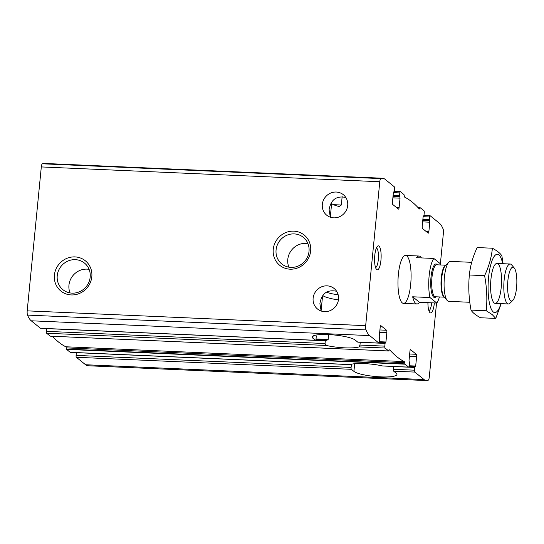 <?xml version="1.0" encoding="UTF-8"?>
<svg xmlns="http://www.w3.org/2000/svg" width="544" height="544" viewBox="0 0 544 544"><rect width="100%" height="100%" fill="white"/><g stroke="black" fill="none" stroke-linecap="round" stroke-linejoin="round"><path stroke-width="0.82" d="M409.442 356.347L416.609 356.66A1.999 0.544 92.5 0 0 416.282 354.294L410.645 349.731A1.999 0.544 92.5 0 0 410.536 349.69A1.999 0.544 92.5 0 0 409.938 351.268L409.02 360.652L409.496 363.14L409.224 365.881A1.598 0.435 92.5 0 1 408.748 367.146A1.598 0.435 92.5 0 1 408.66 367.112L405.042 364.188L404.722 362.705A2.999 0.809 92.5 0 0 404.24 361.583A373.918 101.184 92.5 0 1 389.844 349.948A2.999 0.809 92.5 0 0 389.633 349.826A2.999 0.809 92.5 0 0 389.225 350.18L388.681 350.962L385.064 348.038A1.598 0.435 92.5 0 1 384.812 346.147L385.077 343.407L385.934 341.992L386.852 332.615A1.999 0.544 92.5 0 0 386.532 330.242L380.888 325.679A1.999 0.544 92.5 0 0 380.786 325.638A1.999 0.544 92.5 0 0 380.188 327.223L379.27 336.6L379.739 339.096L379.474 341.829A1.598 0.435 92.5 0 1 378.991 343.101A1.598 0.435 92.5 0 1 378.91 343.067L369.675 335.6A46.791 12.662 92.5 0 1 365.996 329.909A3.998 1.081 92.5 0 1 365.67 325.659L379.78 181.737A3.998 1.081 92.5 0 1 380.834 178.602A46.791 12.662 92.5 0 1 382.568 178.242A46.791 12.662 92.5 0 1 385.009 179.255L394.237 186.721A1.598 0.435 92.5 0 1 394.495 188.618L394.23 191.352L393.373 192.766L392.448 202.15A1.999 0.544 92.5 0 0 392.775 204.517L398.412 209.08A1.999 0.544 92.5 0 0 398.521 209.12A1.999 0.544 92.5 0 0 399.119 207.536L400.037 198.159L399.561 195.663L399.833 192.93A1.598 0.435 92.5 0 1 400.309 191.658A1.598 0.435 92.5 0 1 400.398 191.699L404.015 194.623L404.335 196.105A2.999 0.809 92.5 0 0 404.818 197.227A373.918 101.184 92.5 0 1 419.213 208.862A2.999 0.809 92.5 0 0 419.424 208.984A2.999 0.809 92.5 0 0 419.832 208.631L420.376 207.842L423.994 210.766A1.598 0.435 92.5 0 1 424.252 212.663L423.98 215.397L423.123 216.818L422.205 226.195A1.999 0.544 92.5 0 0 422.525 228.562L428.169 233.124A1.999 0.544 92.5 0 0 428.271 233.165A1.999 0.544 92.5 0 0 428.869 231.588L429.787 222.204L429.318 219.715L429.583 216.974A1.598 0.435 92.5 0 1 430.066 215.71A1.598 0.435 92.5 0 1 430.148 215.744L439.382 223.21A46.791 12.662 92.5 0 1 443.061 228.895A3.998 1.081 92.5 0 1 443.387 233.145L440.388 263.772M416.609 356.66L415.684 366.037L414.827 367.458L414.562 370.192A1.598 0.435 92.5 0 0 414.82 372.089L424.048 379.549A46.791 12.662 92.5 0 0 426.489 380.562A46.791 12.662 92.5 0 0 428.223 380.208A3.998 1.081 92.5 0 0 429.277 377.074L436.54 303.035M351.478 364.181L351.098 367.418A1.598 0.435 92.5 0 0 351.356 369.308L353.92 371.382A21.998 4.148 5.6 0 0 377.72 376.7A21.998 4.148 5.6 0 0 396.964 374.456A21.998 4.148 5.6 0 0 396.229 373.232L393.666 371.164A1.598 0.435 -87.5 0 1 393.407 369.267L414.562 370.192M76.364 352.607L76.092 355.382A1.598 0.435 92.5 0 0 76.35 357.279L85.585 364.745A46.791 12.662 92.5 0 0 88.019 365.758L426.489 380.562M393.407 369.267L393.679 366.486M52.401 336.267A373.918 101.184 92.5 0 0 65.77 346.773A2.999 0.809 92.5 0 1 66.259 347.895L66.572 349.377L70.19 352.301A1.598 0.435 92.5 0 0 70.278 352.342L350.037 364.548A21.998 4.148 5.6 0 1 382.67 365.976L408.748 367.146M315.901 335.09L316.282 336.321L316.01 339.055A1.598 0.435 92.5 0 1 315.534 340.32A1.598 0.435 92.5 0 1 315.445 340.286L312.882 338.212A21.998 4.148 5.6 0 1 312.147 336.994A21.998 4.148 5.6 0 1 331.391 334.75A21.998 4.148 5.6 0 1 355.191 340.068L357.755 342.135L378.91 343.067M382.568 178.242L44.098 163.438A46.791 12.662 92.5 0 0 42.364 163.792A3.998 1.081 92.5 0 0 41.31 166.926L27.2 310.855A3.998 1.081 92.5 0 0 27.526 315.105A46.791 12.662 92.5 0 0 31.205 320.79L40.44 328.256A1.598 0.435 92.5 0 0 40.521 328.29A1.598 0.435 92.5 0 0 40.61 328.263M321.15 311.012L319.899 303.668C321.572 293.508 327.141 289.374 336.614 291.271M313.126 298.194A13.199 12.458 128.9 0 1 321.069 287.055A13.199 12.458 128.9 0 1 334.111 288.483A13.199 12.458 128.9 0 1 335.505 306.578A13.199 12.458 128.9 0 1 317.519 309.012A13.199 12.458 128.9 0 1 313.126 298.194M385.077 343.407L360.244 342.319L359.972 345.059L359.074 346.902A21.998 4.148 5.6 0 1 326.441 345.474L325.026 343.529L325.292 340.796L326.128 340.204L315.894 339.735M46.614 328.556L46.342 331.337A1.598 0.435 92.5 0 0 46.594 333.234L50.3 336.158M328.63 334.587L328.154 339.463L326.726 340.347A21.998 4.148 5.6 0 1 326.128 340.204M338.13 294.685A13.199 2.489 5.6 0 1 326.502 292.046M345.807 197.458C336.342 195.575 330.766 199.709 329.093 209.862L330.351 217.206M322.32 204.388A13.199 12.458 128.9 0 1 330.262 193.249A13.199 12.458 128.9 0 1 343.312 194.677A13.199 12.458 128.9 0 1 344.706 212.772A13.199 12.458 128.9 0 1 326.72 215.206A13.199 12.458 128.9 0 1 322.32 204.388M434.33 302.933A11.995 3.244 -87.5 0 1 430.052 312.691A11.995 3.244 -87.5 0 1 429.787 312.426A11.995 3.244 -87.5 0 1 427.917 302.654M376.706 269.572A11.995 3.244 -87.5 0 1 376.441 269.307A11.995 3.244 -87.5 0 1 374.612 257.7A11.995 3.244 -87.5 0 1 377.448 246.303A11.995 3.244 -87.5 0 1 381.12 257.462A11.995 3.244 -87.5 0 1 376.706 269.572M402.227 302.858A23.997 6.494 -87.5 0 1 398.174 276.76A23.997 6.494 -87.5 0 1 405.579 255.435A23.997 6.494 -87.5 0 1 411.012 279.684A23.997 6.494 -87.5 0 1 403.478 303.375A23.997 6.494 -87.5 0 1 402.227 302.858M54.407 275.101A19.455 18.36 128.9 0 1 84.082 259.862A19.455 18.36 128.9 0 1 80.852 292.794A19.455 18.36 128.9 0 1 54.407 275.101M273.244 249.342A19.455 18.36 128.9 0 1 302.92 234.11A19.455 18.36 128.9 0 1 299.696 267.036A19.455 18.36 128.9 0 1 273.244 249.342M339.34 206.53L341.333 205.006L342.156 196.615M339.041 206.482A21.998 4.148 5.6 0 1 331.616 203.606L331.133 203.211M276.08 249.927A17.129 16.17 128.9 0 1 286.382 235.47A17.129 16.17 128.9 0 1 303.314 237.327A17.129 16.17 128.9 0 1 305.123 260.807A17.129 16.17 128.9 0 1 281.785 263.969A17.129 16.17 128.9 0 1 276.08 249.927M288.878 267.165A17.129 16.17 128.9 0 1 287.79 259.393A17.129 16.17 128.9 0 1 307.938 243.59M57.236 275.679A17.129 16.17 128.9 0 1 67.544 261.229A17.129 16.17 128.9 0 1 84.476 263.078A17.129 16.17 128.9 0 1 86.285 286.566A17.129 16.17 128.9 0 1 62.948 289.721A17.129 16.17 128.9 0 1 57.236 275.679M70.04 292.924A17.129 16.17 128.9 0 1 68.952 285.151A17.129 16.17 128.9 0 1 89.094 269.348M376.414 247.969A9.833 2.659 -87.5 0 1 378.427 257.87A9.833 2.659 -87.5 0 1 375.557 267.553M431.65 302.818A9.833 2.659 -87.5 0 1 428.903 310.672M338.436 299.921A21.998 4.148 5.6 0 1 322.81 295.61M439.436 296.942A23.997 6.494 -87.5 0 1 436.784 303.042L429.978 297.541A23.997 6.494 -87.5 0 1 433.813 258.454L416.507 257.7A23.997 6.494 92.5 0 1 419.036 256.02L405.579 255.435M433.813 258.454L440.62 263.956A23.997 6.494 -87.5 0 1 440.83 264.982M429.978 297.541L412.672 296.786A23.997 6.494 92.5 0 0 415.691 303.443A23.997 6.494 92.5 0 0 416.942 303.967A23.997 6.494 92.5 0 0 419.478 302.287L436.784 303.042M421.416 257.917A23.997 6.494 92.5 0 0 419.036 256.02M507.878 280.602A16.925 4.583 -87.5 0 1 514.223 267.94A16.925 4.583 -87.5 0 1 516.8 284.315A16.925 4.583 -87.5 0 1 512.802 300.404A16.925 4.583 -87.5 0 1 507.878 280.602M512.802 300.404L509.952 303.226A19.999 5.413 -87.5 0 1 508.402 303.96A19.999 5.413 -87.5 0 1 504.145 279.84A19.999 5.413 -87.5 0 1 510.15 264.01A19.999 5.413 -87.5 0 1 511.632 264.88L514.223 267.94M469.805 302.274L448.671 301.349A19.999 5.413 -87.5 0 1 447.188 300.478A19.999 5.413 -87.5 0 1 444.414 277.229A19.999 5.413 -87.5 0 1 448.861 262.133A19.999 5.413 -87.5 0 1 450.418 261.399L471.682 262.324M412.672 296.786L419.478 302.287M494.156 302.954A19.999 5.413 -87.5 0 1 493.714 302.512A19.999 5.413 -87.5 0 1 490.661 283.172A19.999 5.413 -87.5 0 1 495.387 264.173A19.999 5.413 -87.5 0 1 497.984 263.867A19.999 5.413 -87.5 0 1 501.201 287.552A19.999 5.413 -87.5 0 1 494.156 302.954M500.942 303.634A29.192 7.902 -87.5 0 1 493.272 311.943A29.192 7.902 -87.5 0 1 489.79 268.954A29.192 7.902 -87.5 0 1 502.697 263.684M503.105 263.704L501.874 255.884C500.432 253.436 497.277 250.879 492.402 248.22C491.477 257.441 488.879 266.587 484.595 275.658C486.832 287.436 487.39 299.132 486.268 310.76L492.279 314.643L495.747 318.417L501.228 303.647M495.747 318.417L480.508 317.75C475.714 315.16 472.552 312.603 471.029 310.094C468.792 298.323 468.234 286.62 469.356 274.992C470.281 265.771 472.879 256.625 477.163 247.554L492.402 248.22M484.595 275.658L469.356 274.992M486.268 310.76L471.029 310.094M409.673 354.001L416.282 354.294M409.238 365.758L415.684 366.037M409.108 366.574L415.024 366.84M76.357 352.648L351.363 364.677M393.672 366.534L414.827 367.458M76.35 357.279L351.356 369.308M76.092 355.382L351.098 367.418M393.666 371.164L414.82 372.089M85.585 364.745L424.048 379.549M70.19 352.301L350.037 364.548M382.67 365.976L408.66 367.112M40.44 328.256L315.445 340.286M46.594 333.234L326.441 345.474M46.342 331.337L325.026 343.529M359.972 345.059L384.812 346.147M359.074 346.902L385.064 348.038M46.607 328.603L325.292 340.796M315.887 339.755L325.856 340.19M379.352 342.53L385.274 342.788M316.023 338.932L328.154 339.463M379.488 341.714L385.934 341.992M379.692 332.296L386.852 332.615M379.916 329.956L386.532 330.242M423.32 216.002L423.701 216.016M393.387 192.644L399.833 192.93M393.115 195.384L399.561 195.663M393.02 196.316L399.69 196.608M392.87 197.846L400.037 198.159M393.013 196.438L399.847 196.738M396.358 207.414L399.119 207.536M423.137 216.696L429.583 216.974M422.865 219.429L429.318 219.715M422.776 220.368L429.447 220.66M422.627 221.891L429.787 222.204M422.763 220.483L429.597 220.782M426.115 231.465L428.869 231.588M393.57 191.95L393.944 191.964M31.205 320.79L369.675 335.6M66.572 349.377L405.042 364.188M27.2 310.855L365.67 325.659M41.31 166.926L379.78 181.737M50.218 336.158L388.681 350.962M420.328 207.828L418.186 207.733L420.288 207.842M389.409 349.928L389.844 349.948M65.77 346.773L404.24 361.583M66.259 347.895L404.722 362.705M66.463 349.092L404.926 363.895M418.975 208.59L419.832 208.631M418.282 207.835L420.226 207.917M42.364 163.792L380.834 178.602M27.526 315.105L365.996 329.909M333.452 204.666L341.333 205.006M330.296 217.097L331.616 203.606M322.558 295.977L321.096 310.903M313.106 335.94L312.882 338.212M354.668 363.732L353.92 371.382M435.982 296.793A16.796 4.542 -87.5 0 1 430.991 277.27A16.796 4.542 -87.5 0 1 437.383 264.826M447.188 300.478L444.006 296.725A16.232 4.393 -87.5 0 1 441.762 277.848A16.232 4.393 -87.5 0 1 445.373 265.601L448.861 262.133M444.332 297.106A15.994 4.332 -87.5 0 1 441.272 277.875A15.994 4.332 -87.5 0 1 445.726 265.248M444.38 297.16L435.37 296.766A15.994 4.332 -87.5 0 1 431.963 277.467A15.994 4.332 -87.5 0 1 436.764 264.799L445.774 265.193M409.108 366.561L415.072 366.826M40.521 328.29L315.534 340.32M357.836 342.176L378.991 343.101M379.358 342.516L385.315 342.774M423.314 216.016L423.742 216.036M394.223 191.393L400.309 191.658M423.973 215.444L430.066 215.71M393.564 191.964L393.992 191.984M50.259 336.172L388.729 350.982M416.942 303.967L403.478 303.375M510.15 264.01L496.944 263.432M508.402 303.96L495.196 303.382"/></g></svg>
